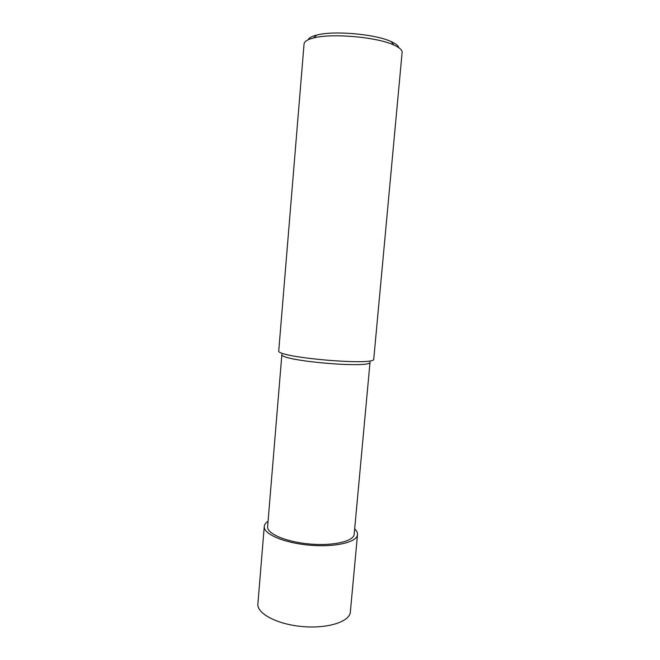 <?xml version="1.0" encoding="UTF-8"?>
<svg xmlns="http://www.w3.org/2000/svg" width="660" height="660" viewBox="0 0 660 660"><rect width="100%" height="100%" fill="white"/><g stroke="black" fill="none" stroke-linecap="round" stroke-linejoin="round"><path stroke-width="0.99" d="M354.181 534.196C353.875 541.266 333.407 546.134 309.713 544.013C286.003 541.992 266.689 533.643 267.622 526.622L281.886 354.337C278.231 360.707 372.545 368.957 370.046 362.051L354.181 534.196M373.758 359.015C376.546 366.226 274.766 357.324 278.759 350.707L304.07 43.882C304.301 41.473 307.469 39.501 313.558 37.975C331.617 33.033 376.868 36.993 393.797 44.987C399.523 47.561 402.303 50.044 402.113 52.462L373.758 359.015M398.854 47.734C398.343 45.705 395.769 43.651 391.124 41.563C375.367 34.064 333.605 30.418 316.784 35.062C311.85 36.308 308.954 37.884 308.096 39.79M354.676 528.85C356.713 530.772 357.662 532.694 357.514 534.6L350.353 611.993C349.841 621.637 327.83 628.848 302.486 626.571C277.134 624.409 256.715 613.495 257.887 603.9L264.272 526.441C264.454 524.535 265.716 522.811 268.059 521.268M357.514 534.6C357.192 542.198 335.181 547.47 309.606 545.177C284.031 542.99 263.266 533.981 264.272 526.441M316.784 35.062L313.558 37.975M391.124 41.563L393.797 44.987"/></g></svg>
